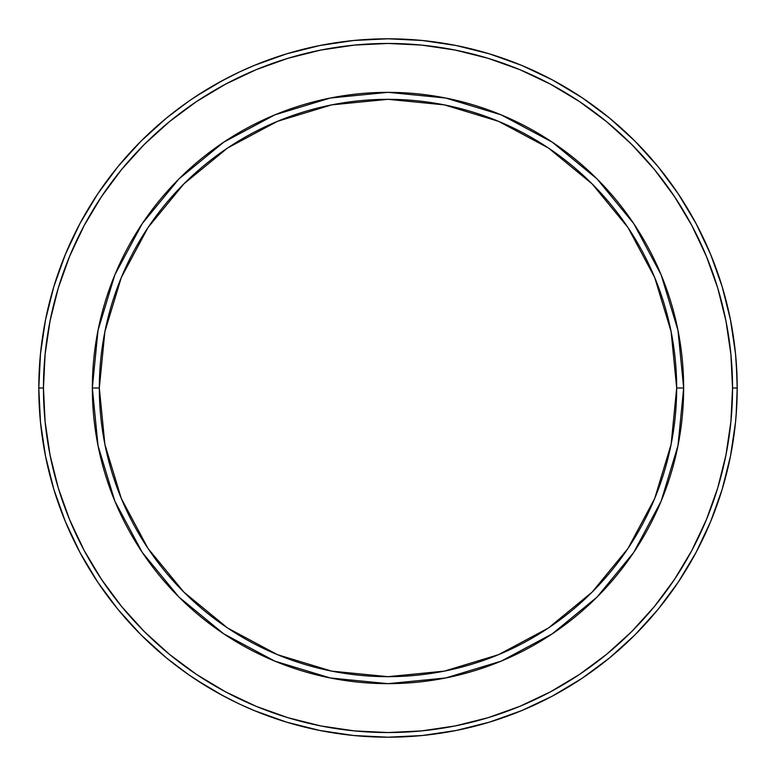 <?xml version="1.0" encoding="UTF-8"?>
<svg xmlns="http://www.w3.org/2000/svg" width="776" height="776" viewBox="0 0 776 776"><rect width="100%" height="100%" fill="white"/><g stroke="black" fill="none" stroke-linecap="round" stroke-linejoin="round"><path stroke-width="1.16" d="M736.172 414.733L737.2 388A349.2 349.2 0 0 1 388 737.2A349.2 349.2 0 0 1 38.8 388A349.2 349.2 0 0 0 388 737.2A349.2 349.2 0 0 0 737.2 388L732.544 388A344.544 344.544 0 0 1 388 732.544A344.544 344.544 0 0 1 43.456 388L38.8 388L43.456 388L45.115 354.225L50.081 320.779L58.287 287.983L69.685 256.148L84.138 225.583L101.52 196.58L121.667 169.42L144.375 144.375L169.42 121.667L196.58 101.52L225.583 84.138L256.148 69.685L287.983 58.287L320.779 50.081L354.225 45.115L388 43.456L421.775 45.115L455.221 50.081L488.017 58.287L519.852 69.685L550.417 84.138L579.42 101.52L606.58 121.667L631.625 144.375L654.333 169.42L674.48 196.58L691.862 225.583L706.315 256.148L717.713 287.983L725.919 320.779L730.885 354.225L732.544 388L730.885 421.775L725.919 455.221L717.713 488.017L706.315 519.852L691.862 550.417L674.48 579.42L654.333 606.58L631.625 631.625L606.58 654.333L579.42 674.48L550.417 691.862L519.852 706.315L488.017 717.713L455.221 725.919L421.775 730.885L388 732.544L354.225 730.885L320.779 725.919L287.983 717.713L256.148 706.315L225.583 691.862L196.58 674.48L169.42 654.333L144.375 631.625L121.667 606.58L101.52 579.42L84.138 550.417L69.685 519.852L58.287 488.017L50.081 455.221L45.115 421.775L43.456 388A344.544 344.544 0 0 1 388 43.456A344.544 344.544 0 0 1 732.544 388L737.2 388A349.2 349.2 0 0 0 388 38.8A349.2 349.2 0 0 0 38.8 388A349.2 349.2 0 0 1 388 38.8A349.2 349.2 0 0 1 737.2 388L736.288 362.751M239.28 703.948L254.363 710.622L286.635 722.165L319.877 730.488L353.769 735.522L388 737.2L422.231 735.522L456.123 730.488L489.365 722.165L521.637 710.622L552.609 695.965L582.01 678.35L609.529 657.932L634.923 634.923L657.932 609.529L678.35 582.01L695.965 552.609L710.622 521.637L722.165 489.365L730.488 456.123L735.522 422.231L736.599 408.506M737.152 393.655L736.317 412.851M238.824 703.735L237.33 703.017L238.824 703.735M218.463 693.278L236.612 702.678M208.637 687.614L188.927 674.897L208.628 687.604M196.018 679.689L188.927 674.897M237.33 703.017L218.473 693.288M736.589 367.32L737.016 376.796L735.522 353.769L730.488 319.877L722.165 286.635L710.622 254.363L695.965 223.391L678.35 193.99L657.932 166.471L634.923 141.077L609.529 118.068L582.01 97.65L552.609 80.035L521.637 65.378L489.365 53.835L456.123 45.512L422.231 40.478L388 38.8L353.769 40.478L319.877 45.512L286.635 53.835L254.363 65.378L239.018 72.178M239.076 72.149L218.221 82.848L231.403 75.883M208.385 88.532L191.168 99.551M188.684 101.268L190.518 99.997L188.684 101.268M683.656 388A295.656 295.656 0 0 1 388 683.656A295.656 295.656 0 0 1 92.344 388A295.656 295.656 0 0 0 388 683.656A295.656 295.656 0 0 0 683.656 388L676.672 388A288.672 288.672 0 0 1 388 676.672A288.672 288.672 0 0 1 99.328 388L92.344 388L99.328 388L104.876 331.682L121.298 277.527L147.974 227.62L183.883 183.883L227.62 147.974L277.527 121.298L331.682 104.876L388 99.328L444.318 104.876L498.473 121.298L548.38 147.974L592.117 183.883L628.027 227.62L654.702 277.527L671.124 331.682L676.672 388L671.124 444.318L654.702 498.473L628.027 548.38L592.117 592.117L548.38 628.027L498.473 654.702L444.318 671.124L388 676.672L331.682 671.124L277.527 654.702L227.62 628.027L183.883 592.117L147.974 548.38L121.298 498.473L104.876 444.318L99.328 388A288.672 288.672 0 0 1 388 99.328A288.672 288.672 0 0 1 676.672 388L683.656 388A295.656 295.656 0 0 0 388 92.344A295.656 295.656 0 0 0 92.344 388A295.656 295.656 0 0 1 388 92.344A295.656 295.656 0 0 1 683.656 388L677.972 330.324L661.152 274.859L633.885 223.827M92.344 388L98.028 445.676L114.848 501.141L142.115 552.173M142.173 552.26L178.936 597.064L223.663 633.779M223.74 633.827L274.859 661.152L330.324 677.972L387.903 683.656M388 683.656L445.676 677.972L501.141 661.152L552.173 633.885M552.26 633.827L597.064 597.064L633.779 552.337M633.827 552.26L661.152 501.141L677.972 445.676L683.656 388.097M633.827 223.74L597.064 178.936L552.337 142.221M552.26 142.173L501.141 114.848L445.676 98.028L388.097 92.344M388 92.344L330.324 98.028L274.859 114.848L223.827 142.115M223.74 142.173L178.936 178.936L142.221 223.663M142.173 223.74L114.848 274.859L98.028 330.324L92.344 387.903M736.152 360.995L735.978 358.755M195.775 96.466L190.518 99.997M195.765 96.476L208.375 88.542M188.704 101.258L166.471 118.068L141.077 141.077L118.068 166.471L97.65 193.99L80.035 223.391L65.378 254.363L53.835 286.635L45.512 319.877L40.478 353.769L38.8 388L40.478 422.231L45.512 456.123L53.835 489.365L65.378 521.637L80.035 552.609L97.65 582.01L118.068 609.529L141.077 634.923L166.471 657.932L188.937 674.907M195.853 679.582L223.197 695.859M223.391 695.965L232.247 700.534M237.039 702.881L237.999 703.347M736.143 415.209L736.191 414.539M736.55 409.253L737.2 388.31M737.2 387.69L736.54 366.573M736.172 361.189L736.123 360.539M237.737 72.779L236.787 73.235M231.976 75.592L223.449 80.006M223.323 80.064L195.63 96.563M53.835 286.635L65.378 254.363M489.365 53.835L521.637 65.378M678.35 193.99L695.965 223.391M722.165 489.365L710.622 521.637M286.635 722.165L254.363 710.622"/></g></svg>
